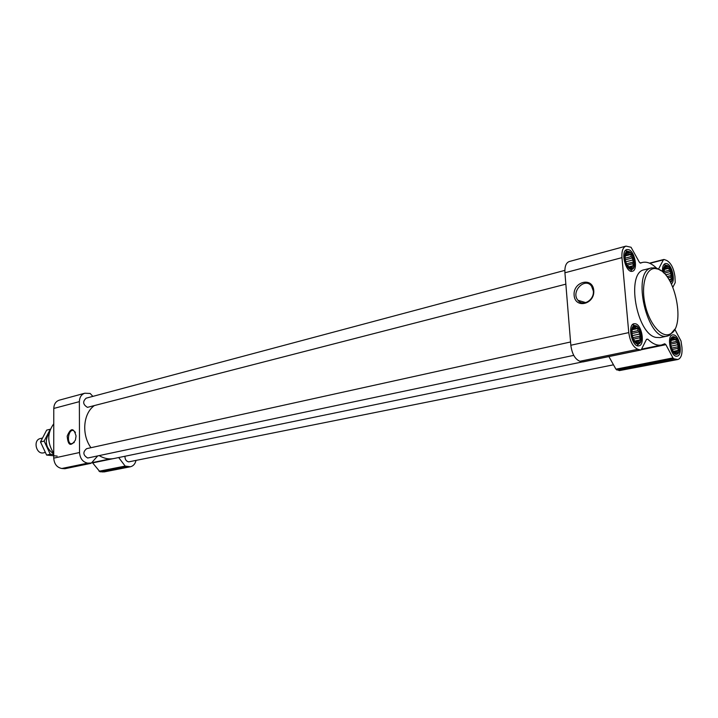 <?xml version="1.0" encoding="UTF-8"?>
<svg xmlns="http://www.w3.org/2000/svg" width="718" height="718" viewBox="0 0 718 718"><rect width="100%" height="100%" fill="white"/><g stroke="black" fill="none" stroke-linecap="round" stroke-linejoin="round"><path stroke-width="1.08" d="M74.259 442.512L71.253 443.832C66.253 442.988 68.506 428.942 73.389 430.495L75.435 432.344M674.13 337.272L672.236 337.684C668.808 340.117 671.518 352.834 675.656 353.714C681.14 355.769 679.506 338.447 674.13 337.272M670.648 342.486L672.03 338.322L672.649 338.716L673.897 337.855L674.471 339.237L675.961 339.443L676.221 341.472L677.666 342.666L677.433 344.811L678.564 346.65L677.783 348.374L678.42 350.348L677.182 351.219L677.262 352.771L675.782 352.574L675.405 353.274L672.236 349.917M670.343 281.941C674.076 280.316 671.438 267.123 667.139 265.947L665.065 266.333L663.782 272.948M663.656 270.982L665.048 266.827L665.676 267.311L666.914 266.531L667.489 267.967L668.961 268.245L669.23 270.282L670.657 271.503L670.424 273.621L671.545 275.434L670.774 277.103L671.393 279.006L670.163 279.805L669.948 281.223M628.923 252.027L626.536 252.512C623.08 255.303 626.32 268.083 630.673 268.828C636.336 270.704 634.55 253.678 628.923 252.027M625.082 258.139L625.351 255.222L626.652 252.916L627.361 253.445L628.681 252.637L629.327 254.154L630.898 254.45L631.194 256.577L632.702 257.861L632.468 260.069L633.626 261.962L632.8 263.685L633.429 265.669L632.109 266.486L632.145 267.993L630.575 267.706L630.126 268.299L626.697 264.547M635.744 326.214L633.554 326.717C629.946 329.409 632.8 342.351 637.225 343.321C643.175 345.537 641.596 327.507 635.744 326.214M631.903 332.667L632.163 329.768L633.447 327.309L634.173 327.704L635.502 326.816L636.148 328.27L637.737 328.503L638.033 330.612L639.558 331.869L639.307 334.103L640.492 336.015L639.657 337.81L640.294 339.856L638.966 340.754L639.011 342.369L637.431 342.154L636.983 342.863L634.739 341.203L633.213 338.6M582.549 361.89L113.947 458.524C109.019 459.484 104.155 458.542 99.353 455.706M97.558 456.083L91.437 463.011L87.704 463.137C82.776 462.087 80.048 458.551 79.527 452.519L79.366 401.649C79.554 397.225 81.376 394.415 84.805 393.231L90.181 393.455L92.855 396.381M135.989 460.534C135.137 463.981 133.288 466.054 130.425 466.763L125.165 466.081L118.694 457.546M130.425 466.763L104.272 471.888L99.919 471.753L92.631 462.895L113.04 458.685M90.827 463.37L64.925 468.71L61.82 468.495C56.928 467.49 54.227 464.043 53.733 458.147L53.778 408.443C53.985 404.117 55.807 401.362 59.217 400.186L84.805 393.231M76.054 436.014L75.426 440.062C70.723 446.883 67.977 445.555 67.196 436.077C70.786 427.605 73.739 427.578 76.054 436.014M613.486 364.816L128.657 461.871C126.162 461.252 124.932 459.376 124.959 456.253M573.736 355.365L87.686 458.021C82.992 455.167 82.651 452.044 86.654 448.66L570.559 341.983M90.971 447.709C81.52 434.884 83.082 413.954 93.896 405.921M565.856 284.157L87.461 407.348C82.902 404.548 82.48 401.488 86.196 398.158L564.851 270.372M674.785 329.23L681.014 341.005L681.965 347.458C682.432 354.36 681.059 358.372 677.846 359.503L619.338 370.614L615.918 369.178L608.9 356.577M677.846 359.503L673.834 358.785L672.954 357.914L665.873 344.667L664.724 343.769L661.547 345.008C657.176 345.834 652.59 343.895 647.798 339.174L646.523 339.3L641.345 349.531L640.546 349.989L637.871 349.28C633.096 347.153 630.063 341.597 628.771 332.605L621.967 257.636C621.573 251.165 622.91 247.333 625.979 246.121L631.05 247.261L639.307 262.115L640.573 263.102L642.332 262.465C646.882 261.415 651.603 263.309 656.494 268.128M658.568 269.008L663.396 259.844L664.141 259.503L666.6 260.419C670.935 262.806 673.717 268.155 674.938 276.475L675.225 282.587L672.865 287.245M583.222 361.8L579.929 361.271C575.055 359.278 572.022 353.938 570.828 345.25L564.922 272.777C564.617 266.522 566.053 262.779 569.221 261.549L625.979 246.121M593.759 290.413C595.007 304.378 575.091 309.135 574.122 295.313C572.829 281.627 592.601 276.475 593.759 290.413M628.699 249.658L626.886 249.541C620.065 250.788 625.836 273.522 632.387 271.251C638.257 270.318 635.026 251.462 628.699 249.658M671.384 283.951C675.71 281.115 672.192 265.139 666.923 263.668L665.344 263.551C663.199 264.377 662.247 267.123 662.508 271.799M673.906 334.938L672.622 334.875C666.125 335.674 670.881 357.95 677.164 356.137C682.98 355.536 679.991 336.186 673.906 334.938M635.52 323.782L634.039 323.719C627.002 324.689 632.109 347.862 638.921 345.843C645.177 345.107 642.089 325.155 635.52 323.782M667.489 336.033L660.066 337.604L655.866 337.406C636.256 333.762 625.836 272.248 644.279 269.762L651.63 267.895C630.862 271.09 647.439 342.333 667.489 336.033L669.661 335.225L674.803 329.185M53.76 423.791C47.128 432.918 47.119 442.782 53.733 453.39M661.215 270.803L656.799 268.236L651.63 267.895M657.966 269.088L655.193 268.523C645.742 267.877 640.671 285.881 645.276 305.285C649.709 324.733 662.211 338.654 670.406 333.888C685.825 327.121 675.548 273.944 657.966 269.088M593.31 290.943C594.477 299.98 582.872 306.972 577.99 300.312C570.424 291.903 584.91 276.681 591.569 286.195L593.31 290.943M633.447 324.841L632.405 324.724M637.019 345.609L638.912 343.787M635.699 325.694L634.883 325.595C628.358 325.46 633.025 346.597 638.903 343.796C643.651 342.36 640.878 326.753 635.699 325.694M627.703 251.345L625.324 250.6M630.521 271.09L632.244 269.268M628.869 251.524L627.765 251.363C621.42 251.515 626.67 272.221 632.289 269.223C636.722 267.688 633.868 252.924 628.869 251.524M665.828 265.22L663.89 264.556M670.576 282.362C674.426 280.46 671.59 266.701 667.094 265.463L666.133 265.319C664.042 265.795 663.172 268.254 663.513 272.687M673.134 336.598L673.376 336.688C667.399 336.5 671.707 356.693 677.119 354.189C681.553 352.933 678.896 337.738 674.085 336.778L673.376 336.688M632.621 328.045L634.173 327.704M632.235 329.131L636.148 328.27M632.091 329.741L637.737 328.503M631.885 331.958L638.033 330.612M631.957 333.52L639.558 331.869M632.28 335.62L639.307 334.103M632.854 337.657L640.492 336.015M633.447 339.138L639.657 337.81M634.55 341.077L640.294 339.856M634.954 341.606L638.966 340.754M635.807 342.495L637.431 342.154M636.462 342.971L636.911 342.881M625.647 253.903L627.361 253.445M625.261 255.24L629.327 254.154M625.145 255.976L630.898 254.45M625.091 258.193L631.194 256.577M625.261 259.826L632.702 257.861M625.701 261.837L632.468 260.069M626.383 263.856L633.626 261.962M627.02 265.193L632.8 263.685M628.214 267.015L633.429 265.669M628.546 267.401L632.109 266.486M629.237 268.056L630.575 267.706M664.204 267.688L665.676 267.311M663.854 268.891L667.489 267.967M663.746 269.555L668.961 268.245M663.674 271.664L669.23 270.282M663.997 273.163L670.657 271.503M665.541 274.832L670.424 273.621M666.941 276.574L671.545 275.434M667.83 277.821L670.774 277.103M668.988 279.598L671.393 279.006M669.248 280.029L670.163 279.805M671.312 338.995L672.649 338.716M670.98 339.964L674.471 339.237M670.854 340.511L675.961 339.443M670.648 342.621L676.221 341.472M670.702 344.093L677.666 342.666M670.998 346.13L677.433 344.811M671.51 348.086L678.564 346.65M672.057 349.531L677.783 348.374M673.071 351.425L678.42 350.348M673.457 351.964L677.182 351.219M674.283 352.879L675.782 352.574M42.272 438.088L40.361 438.545C32.714 439.999 36.178 454.889 43.681 452.816L45.198 452.475M53.733 453.902C45.665 448.113 44.193 441.04 49.327 432.667M44.139 441.085L40.495 441.947L46.661 430.118L50.305 429.22L44.139 441.085L50.269 454.252L53.733 454.503M50.269 454.252L46.616 455.068L40.495 441.947M57.162 456.092L46.616 455.068M102.575 471.977L128.71 466.853M99.919 471.753L126.045 466.61M99.048 471.232L125.165 466.081M64.62 468.728L90.522 463.388M61.82 468.495L87.704 463.137M53.733 458.147L79.527 452.519M53.778 408.443L79.366 401.649M649.862 263.326L663.396 259.844M619.338 370.614L676.302 359.44M616.798 370.012L673.834 358.785M615.918 369.178L672.954 357.914M641.201 349.756L665.873 344.667M646.442 339.461L647.798 339.174M582.666 361.917L640.546 349.989M579.929 361.271L637.871 349.28M570.828 345.25L628.771 332.605M564.922 272.777L621.967 257.636M71.253 443.832L71.818 443.895M675.27 353.166L675.656 353.714M672.093 338.375L672.236 337.684M664.949 267.015L665.065 266.333M630.189 268.191L630.673 268.828M626.41 253.364L626.536 252.512M636.821 342.746L637.225 343.321M633.447 327.309L633.554 326.717M91.689 462.724L110.195 458.901M640.124 263.039L642.332 262.465M649.494 263.165L663.8 259.485M641.551 349.136L661.547 345.008M582.962 361.926L640.824 349.998M655.193 268.523L653.936 267.652M670.406 333.888L669.661 335.225M577.99 300.312L585.789 302.628M634.883 325.595L632.504 324.716M638.903 343.796L637.108 345.573M627.765 251.363L625.378 250.6M632.289 269.223L630.566 271.063M666.133 265.319L663.872 264.583"/></g></svg>
